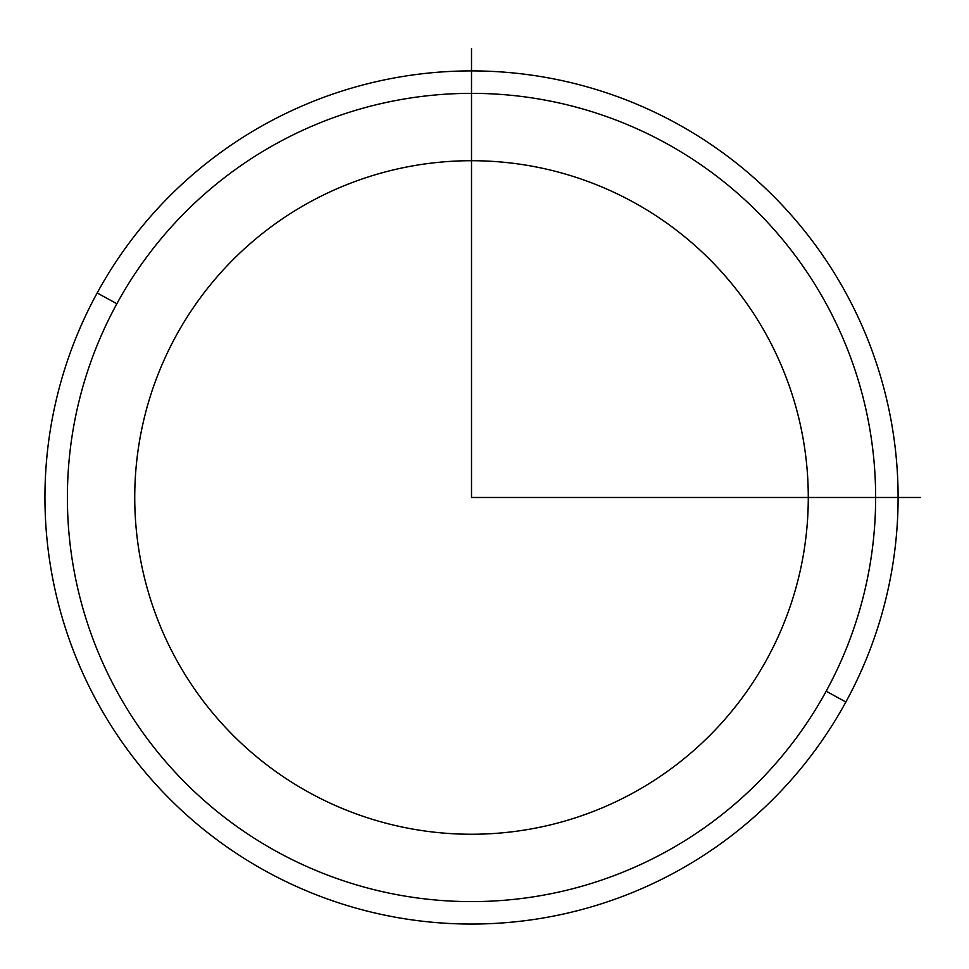 <?xml version="1.0" encoding="UTF-8"?>
<svg xmlns="http://www.w3.org/2000/svg" width="969" height="969" viewBox="0 0 969 969"><rect width="100%" height="100%" fill="white"/><g stroke="black" fill="none" stroke-linecap="round" stroke-linejoin="round"><path stroke-width="1.45" d="M175.97 336.025A336.776 336.776 0 0 1 632.975 201.94A336.776 336.776 0 0 1 767.06 658.932A336.776 336.776 0 0 1 310.068 793.03A336.776 336.776 0 0 1 175.97 336.025A336.776 336.776 0 0 0 310.068 793.03A336.776 336.776 0 0 0 767.06 658.932A336.776 336.776 0 0 0 632.975 201.94A336.776 336.776 0 0 0 175.97 336.025M826.169 691.224A404.121 404.121 0 0 1 277.776 852.139A404.121 404.121 0 0 1 116.861 303.733A404.121 404.121 0 0 1 665.267 142.831A404.121 404.121 0 0 1 826.169 691.224L845.876 701.992A426.578 426.578 0 0 1 267.008 871.834A426.578 426.578 0 0 1 97.166 292.965L116.861 303.733A404.121 404.121 0 0 0 277.776 852.139A404.121 404.121 0 0 0 826.169 691.224A404.121 404.121 0 0 0 665.267 142.831A404.121 404.121 0 0 0 116.861 303.733L97.166 292.965A426.578 426.578 0 0 1 676.035 123.124A426.578 426.578 0 0 1 845.876 701.992L826.169 691.224M845.876 701.992A426.578 426.578 0 0 0 676.035 123.124A426.578 426.578 0 0 0 97.166 292.965A426.578 426.578 0 0 0 267.008 871.834A426.578 426.578 0 0 0 845.876 701.992M471.515 48.45L471.515 497.485L920.55 497.485"/></g></svg>
